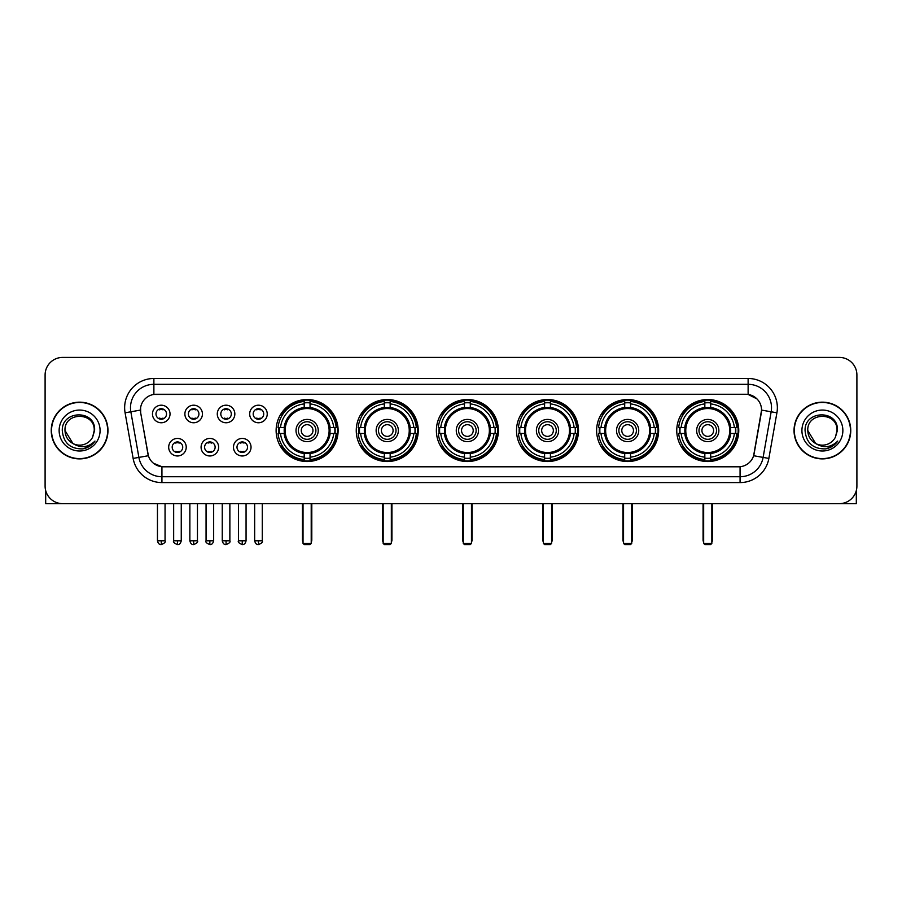 <?xml version="1.0" encoding="UTF-8"?>
<svg xmlns="http://www.w3.org/2000/svg" width="902" height="902" viewBox="0 0 902 902"><rect width="100%" height="100%" fill="white"/><g stroke="black" fill="none" stroke-linecap="round" stroke-linejoin="round"><path stroke-width="1.35" d="M596.628 430.525A30.995 30.995 0 0 0 627.634 461.531A30.995 30.995 0 0 0 658.629 430.525A30.995 30.995 0 0 0 627.634 399.53A30.995 30.995 0 0 0 596.628 430.525M356.256 430.525A30.995 30.995 0 0 0 387.251 461.531A30.995 30.995 0 0 0 418.246 430.525A30.995 30.995 0 0 0 387.251 399.53A30.995 30.995 0 0 0 356.256 430.525M436.376 430.525A30.995 30.995 0 0 0 467.371 461.531A30.995 30.995 0 0 0 498.378 430.525A30.995 30.995 0 0 0 467.371 399.53A30.995 30.995 0 0 0 436.376 430.525M516.508 430.525A30.995 30.995 0 0 0 547.503 461.531A30.995 30.995 0 0 0 578.498 430.525A30.995 30.995 0 0 0 547.503 399.53A30.995 30.995 0 0 0 516.508 430.525M676.759 430.525A30.995 30.995 0 0 0 707.754 461.531A30.995 30.995 0 0 0 738.761 430.525A30.995 30.995 0 0 0 707.754 399.53A30.995 30.995 0 0 0 676.759 430.525M276.125 430.525A30.995 30.995 0 0 0 307.12 461.531A30.995 30.995 0 0 0 338.115 430.525A30.995 30.995 0 0 0 307.12 399.53A30.995 30.995 0 0 0 276.125 430.525M218.634 447.2A8.772 8.772 0 0 1 209.862 455.972A8.772 8.772 0 0 1 201.09 447.2A8.772 8.772 0 0 1 209.862 438.428A8.772 8.772 0 0 1 218.634 447.2M204.596 447.2A5.265 5.265 0 0 0 209.862 452.466A5.265 5.265 0 0 0 215.127 447.2A5.265 5.265 0 0 0 209.862 441.935A5.265 5.265 0 0 0 204.596 447.2M251.038 447.2A8.772 8.772 0 0 1 242.255 455.972A8.772 8.772 0 0 1 233.483 447.2A8.772 8.772 0 0 1 242.255 438.428A8.772 8.772 0 0 1 251.038 447.2M237 447.2A5.265 5.265 0 0 0 242.255 452.466A5.265 5.265 0 0 0 247.52 447.2A5.265 5.265 0 0 0 242.255 441.935A5.265 5.265 0 0 0 237 447.2M186.229 447.2A8.772 8.772 0 0 1 177.457 455.972A8.772 8.772 0 0 1 168.685 447.2A8.772 8.772 0 0 1 177.457 438.428A8.772 8.772 0 0 1 186.229 447.2M172.192 447.2A5.265 5.265 0 0 0 177.457 452.466A5.265 5.265 0 0 0 182.723 447.2A5.265 5.265 0 0 0 177.457 441.935A5.265 5.265 0 0 0 172.192 447.2M202.431 413.973A8.772 8.772 0 0 1 193.659 422.756A8.772 8.772 0 0 1 184.887 413.973A8.772 8.772 0 0 1 193.659 405.201A8.772 8.772 0 0 1 202.431 413.973M188.394 413.973A5.265 5.265 0 0 0 193.659 419.238A5.265 5.265 0 0 0 198.925 413.973A5.265 5.265 0 0 0 193.659 408.719A5.265 5.265 0 0 0 188.394 413.973M234.836 413.973A8.772 8.772 0 0 1 226.064 422.756A8.772 8.772 0 0 1 217.281 413.973A8.772 8.772 0 0 1 226.064 405.201A8.772 8.772 0 0 1 234.836 413.973M220.798 413.973A5.265 5.265 0 0 0 226.064 419.238A5.265 5.265 0 0 0 231.318 413.973A5.265 5.265 0 0 0 226.064 408.719A5.265 5.265 0 0 0 220.798 413.973M267.229 413.973A8.772 8.772 0 0 1 258.457 422.756A8.772 8.772 0 0 1 249.685 413.973A8.772 8.772 0 0 1 258.457 405.201A8.772 8.772 0 0 1 267.229 413.973M253.191 413.973A5.265 5.265 0 0 0 258.457 419.238A5.265 5.265 0 0 0 263.722 413.973A5.265 5.265 0 0 0 258.457 408.719A5.265 5.265 0 0 0 253.191 413.973M170.027 413.973A8.772 8.772 0 0 1 161.255 422.756A8.772 8.772 0 0 1 152.483 413.973A8.772 8.772 0 0 1 161.255 405.201A8.772 8.772 0 0 1 170.027 413.973M155.99 413.973A5.265 5.265 0 0 0 161.255 419.238A5.265 5.265 0 0 0 166.52 413.973A5.265 5.265 0 0 0 161.255 408.719A5.265 5.265 0 0 0 155.99 413.973M133.135 458.419L125.085 412.8A29.247 29.247 0 0 1 153.881 378.479L748.119 378.479A29.247 29.247 0 0 1 776.915 412.8L768.865 458.419A29.247 29.247 0 0 1 740.068 482.581L161.932 482.581A29.247 29.247 0 0 1 133.135 458.419L138.885 457.404L130.846 411.786A23.396 23.396 0 0 1 153.881 384.32L748.119 384.32A23.396 23.396 0 0 1 771.154 411.786L763.115 457.404A23.396 23.396 0 0 1 740.068 476.73L161.932 476.73A23.396 23.396 0 0 1 138.885 457.404L148.379 455.724L140.678 412.8A15.796 15.796 0 0 1 156.226 394.264L745.774 394.264A15.796 15.796 0 0 1 761.322 412.8L754.106 453.74A15.796 15.796 0 0 1 738.558 466.796L163.442 466.796A15.796 15.796 0 0 1 147.894 453.74L140.678 412.8L140.611 407.715M278.91 433.456A28.368 28.368 0 0 1 278.91 427.604M679.544 433.456A28.368 28.368 0 0 1 679.544 427.604M519.293 433.456A28.368 28.368 0 0 1 519.293 427.604M439.161 433.456A28.368 28.368 0 0 1 439.161 427.604M359.03 433.456A28.368 28.368 0 0 1 359.03 427.604M599.413 433.456A28.368 28.368 0 0 1 599.413 427.604M51.245 430.525A28.368 28.368 0 0 0 79.613 458.892A28.368 28.368 0 0 0 107.969 430.525A28.368 28.368 0 0 0 79.613 402.168A28.368 28.368 0 0 0 51.245 430.525M794.031 430.525A28.368 28.368 0 0 0 822.387 458.892A28.368 28.368 0 0 0 850.755 430.525A28.368 28.368 0 0 0 822.387 402.168A28.368 28.368 0 0 0 794.031 430.525M153.881 378.479L153.881 394.445L745.774 394.264L748.119 394.445L756.936 398.887M738.558 466.796L163.442 466.796M161.932 482.581L161.932 466.717L153.498 463.267M776.915 412.8L761.57 410.094L753.621 455.724L768.865 458.419M856.9 374.961A17.544 17.544 0 0 0 839.356 357.417L62.644 357.417A17.544 17.544 0 0 0 45.1 374.961L45.1 486.088A17.544 17.544 0 0 0 62.644 503.643L839.356 503.643A17.544 17.544 0 0 0 856.9 486.088L856.9 374.961L856.9 486.088M45.1 374.961L45.1 486.088M839.356 357.417L62.644 357.417M62.644 503.643L839.356 503.643M107.676 430.525A28.075 28.075 0 0 0 79.613 402.461A28.075 28.075 0 0 0 51.538 430.525A28.075 28.075 0 0 0 79.613 458.599A28.075 28.075 0 0 0 107.676 430.525M72.938 443.536L64.989 430.525C64.087 411.662 95.127 411.662 94.225 430.525L92.624 437.188L94.586 430.525C96.029 409.418 61.64 409.936 62.283 430.525C63.444 442.972 70.3 449.083 82.849 448.892C87.956 447.899 92.004 445.295 94.992 441.055C88.249 447.539 80.932 448.384 73.039 443.592A14.624 14.624 0 0 0 92.624 437.188L94.225 430.728M73.039 443.592C67.932 440.774 65.248 436.421 64.989 430.525M59.137 430.525A20.475 20.475 0 0 0 79.613 451A20.475 20.475 0 0 0 100.077 430.525A20.475 20.475 0 0 0 79.613 410.06A20.475 20.475 0 0 0 59.137 430.525M94.947 441.112L89.772 446.163M89.648 446.242L82.939 448.869M45.686 490.587L45.686 503.643L113.528 503.643M850.462 430.525A28.075 28.075 0 0 0 822.387 402.461A28.075 28.075 0 0 0 794.324 430.525A28.075 28.075 0 0 0 822.387 458.599A28.075 28.075 0 0 0 850.462 430.525M815.633 443.491L807.775 430.525C806.873 411.662 837.913 411.662 837.011 430.525L835.41 437.188L837.372 430.525C838.815 409.418 804.426 409.936 805.069 430.525C806.23 442.972 813.085 449.083 825.634 448.892C830.742 447.899 834.79 445.295 837.778 441.055C831.035 447.539 823.718 448.384 815.825 443.592L815.814 443.592A14.624 14.624 0 0 0 835.41 437.188L837.011 430.728M815.825 443.592C810.718 440.774 808.034 436.421 807.775 430.525M801.923 430.525A20.475 20.475 0 0 0 822.387 451A20.475 20.475 0 0 0 842.863 430.525A20.475 20.475 0 0 0 822.387 410.06A20.475 20.475 0 0 0 801.923 430.525M831.712 446.67L825.725 448.869M329.861 433.456A22.922 22.922 0 0 0 310.051 407.794L310.051 407.794A22.922 22.922 0 0 0 284.378 433.456A22.922 22.922 0 0 0 329.861 433.456L329.861 433.456A22.922 22.922 0 0 1 310.051 453.266L310.051 457.156A26.789 26.789 0 0 0 333.751 433.456L336.22 433.456A29.247 29.247 0 0 1 310.051 459.625L310.051 457.156M279.496 433.456A27.782 27.782 0 0 1 279.496 427.604M310.051 402.901A27.782 27.782 0 0 0 304.2 402.901M334.743 427.604A27.782 27.782 0 0 1 334.743 433.456M333.751 427.604L336.22 427.604A29.247 29.247 0 0 0 310.051 401.435L310.051 407.512A23.204 23.204 0 0 1 330.143 427.604L333.751 427.604A26.789 26.789 0 0 0 310.051 403.904M280.499 433.456L278.03 433.456A29.247 29.247 0 0 0 304.2 459.625L304.2 453.548A23.204 23.204 0 0 1 284.107 433.456L280.499 433.456A26.789 26.789 0 0 0 304.2 457.156M333.751 433.456L330.143 433.456A23.204 23.204 0 0 1 310.051 453.548L310.051 453.266M284.378 433.456L284.378 433.456A22.922 22.922 0 0 0 304.2 453.266M310.051 458.16A27.782 27.782 0 0 1 304.2 458.16M304.2 403.904L304.2 401.435A29.247 29.247 0 0 0 278.03 427.604L284.107 427.604A23.204 23.204 0 0 1 304.2 407.512L304.2 403.904A26.789 26.789 0 0 0 280.499 427.604M329.117 430.525A21.986 21.986 0 0 1 307.12 452.522A21.986 21.986 0 0 1 285.133 430.525A21.986 21.986 0 0 1 307.12 408.538A21.986 21.986 0 0 1 329.117 430.525M318.237 430.525A11.117 11.117 0 0 0 307.12 419.419A11.117 11.117 0 0 0 296.014 430.525A11.117 11.117 0 0 0 307.12 441.642A11.117 11.117 0 0 0 318.237 430.525M315.892 430.525A8.772 8.772 0 0 0 307.12 421.753A8.772 8.772 0 0 0 298.348 430.525A8.772 8.772 0 0 0 307.12 439.308A8.772 8.772 0 0 0 315.892 430.525M312.971 430.525A5.852 5.852 0 0 1 307.12 436.376A5.852 5.852 0 0 1 301.268 430.525A5.852 5.852 0 0 1 307.12 424.684A5.852 5.852 0 0 1 312.971 430.525A5.852 5.852 0 0 1 307.12 436.376A5.852 5.852 0 0 1 301.268 430.525A5.852 5.852 0 0 1 307.12 424.684A5.852 5.852 0 0 1 312.971 430.525M282.506 414.74L281.131 414.74A30.409 30.409 0 0 1 337.54 430.525A30.409 30.409 0 0 1 281.131 446.321L282.506 446.321M303.027 503.643L303.027 543.41L311.213 543.41L311.213 503.643M303.027 543.41L304.2 544.582L310.051 544.582L311.213 543.41M409.993 433.456A22.922 22.922 0 0 0 390.171 407.794L390.171 407.794A22.922 22.922 0 0 0 364.509 433.456A22.922 22.922 0 0 0 409.993 433.456L409.993 433.456A22.922 22.922 0 0 1 390.171 453.266L390.171 457.156A26.789 26.789 0 0 0 413.871 433.456L416.341 433.456A29.247 29.247 0 0 1 390.171 459.625L390.171 457.156M359.627 433.456A27.782 27.782 0 0 1 359.627 427.604M390.171 402.901A27.782 27.782 0 0 0 384.32 402.901M414.875 427.604A27.782 27.782 0 0 1 414.875 433.456M413.871 427.604L416.341 427.604A29.247 29.247 0 0 0 390.171 401.435L390.171 407.512A23.204 23.204 0 0 1 410.263 427.604L413.871 427.604A26.789 26.789 0 0 0 390.171 403.904M360.62 433.456L358.15 433.456A29.247 29.247 0 0 0 384.32 459.625L384.32 453.548A23.204 23.204 0 0 1 364.239 433.456L360.62 433.456A26.789 26.789 0 0 0 384.32 457.156M413.871 433.456L410.263 433.456A23.204 23.204 0 0 1 390.171 453.548L390.171 453.266M364.509 433.456L364.509 433.456A22.922 22.922 0 0 0 384.32 453.266M390.171 458.16A27.782 27.782 0 0 1 384.32 458.16M384.32 403.904L384.32 401.435A29.247 29.247 0 0 0 358.15 427.604L364.239 427.604A23.204 23.204 0 0 1 384.32 407.512L384.32 403.904A26.789 26.789 0 0 0 360.62 427.604M409.237 430.525A21.986 21.986 0 0 1 387.251 452.522A21.986 21.986 0 0 1 365.254 430.525A21.986 21.986 0 0 1 387.251 408.538A21.986 21.986 0 0 1 409.237 430.525M398.357 430.525A11.117 11.117 0 0 0 387.251 419.419A11.117 11.117 0 0 0 376.134 430.525A11.117 11.117 0 0 0 387.251 441.642A11.117 11.117 0 0 0 398.357 430.525M396.023 430.525A8.772 8.772 0 0 0 387.251 421.753A8.772 8.772 0 0 0 378.479 430.525A8.772 8.772 0 0 0 387.251 439.308A8.772 8.772 0 0 0 396.023 430.525M393.103 430.525A5.852 5.852 0 0 1 387.251 436.376A5.852 5.852 0 0 1 381.399 430.525A5.852 5.852 0 0 1 387.251 424.684A5.852 5.852 0 0 1 393.103 430.525A5.852 5.852 0 0 1 387.251 436.376A5.852 5.852 0 0 1 381.399 430.525A5.852 5.852 0 0 1 387.251 424.684A5.852 5.852 0 0 1 393.103 430.525M362.638 414.74L361.262 414.74A30.409 30.409 0 0 1 417.66 430.525A30.409 30.409 0 0 1 361.262 446.321L362.638 446.321M383.158 503.643L383.158 543.41L391.344 543.41L391.344 503.643M383.158 543.41L384.32 544.582L390.171 544.582L391.344 543.41M490.113 433.456A22.922 22.922 0 0 0 470.303 407.794L470.303 407.794A22.922 22.922 0 0 0 444.641 433.456A22.922 22.922 0 0 0 490.113 433.456L490.113 433.456A22.922 22.922 0 0 1 470.303 453.266L470.303 457.156A26.789 26.789 0 0 0 494.003 433.456L496.472 433.456A29.247 29.247 0 0 1 470.303 459.625L470.303 457.156M439.748 433.456A27.782 27.782 0 0 1 439.748 427.604M470.303 402.901A27.782 27.782 0 0 0 464.451 402.901M495.006 427.604A27.782 27.782 0 0 1 495.006 433.456M494.003 427.604L496.472 427.604A29.247 29.247 0 0 0 470.303 401.435L470.303 407.512A23.204 23.204 0 0 1 490.395 427.604L494.003 427.604A26.789 26.789 0 0 0 470.303 403.904M440.751 433.456L438.282 433.456A29.247 29.247 0 0 0 464.451 459.625L464.451 453.548A23.204 23.204 0 0 1 444.359 433.456L440.751 433.456A26.789 26.789 0 0 0 464.451 457.156M494.003 433.456L490.395 433.456A23.204 23.204 0 0 1 470.303 453.548L470.303 453.266M444.641 433.456L444.641 433.456A22.922 22.922 0 0 0 464.451 453.266M470.303 458.16A27.782 27.782 0 0 1 464.451 458.16M464.451 403.904L464.451 401.435A29.247 29.247 0 0 0 438.282 427.604L444.359 427.604A23.204 23.204 0 0 1 464.451 407.512L464.451 403.904A26.789 26.789 0 0 0 440.751 427.604M489.369 430.525A21.986 21.986 0 0 1 467.371 452.522A21.986 21.986 0 0 1 445.385 430.525A21.986 21.986 0 0 1 467.371 408.538A21.986 21.986 0 0 1 489.369 430.525M478.488 430.525A11.117 11.117 0 0 0 467.371 419.419A11.117 11.117 0 0 0 456.265 430.525A11.117 11.117 0 0 0 467.371 441.642A11.117 11.117 0 0 0 478.488 430.525M476.155 430.525A8.772 8.772 0 0 0 467.371 421.753A8.772 8.772 0 0 0 458.599 430.525A8.772 8.772 0 0 0 467.371 439.308A8.772 8.772 0 0 0 476.155 430.525M473.223 430.525A5.852 5.852 0 0 1 467.371 436.376A5.852 5.852 0 0 1 461.531 430.525A5.852 5.852 0 0 1 467.371 424.684A5.852 5.852 0 0 1 473.223 430.525A5.852 5.852 0 0 1 467.371 436.376A5.852 5.852 0 0 1 461.531 430.525A5.852 5.852 0 0 1 467.371 424.684A5.852 5.852 0 0 1 473.223 430.525M442.758 414.74L441.382 414.74A30.409 30.409 0 0 1 497.791 430.525A30.409 30.409 0 0 1 441.382 446.321L442.758 446.321M463.278 503.643L463.278 543.41L471.475 543.41L471.475 503.643M463.278 543.41L464.451 544.582L470.303 544.582L471.475 543.41M570.244 433.456A22.922 22.922 0 0 0 550.423 407.794L550.423 407.794A22.922 22.922 0 0 0 524.761 433.456A22.922 22.922 0 0 0 570.244 433.456L570.244 433.456A22.922 22.922 0 0 1 550.423 453.266L550.423 457.156A26.789 26.789 0 0 0 574.134 433.456L576.603 433.456A29.247 29.247 0 0 1 550.423 459.625L550.423 457.156M519.879 433.456A27.782 27.782 0 0 1 519.879 427.604M550.423 402.901A27.782 27.782 0 0 0 544.582 402.901M575.126 427.604A27.782 27.782 0 0 1 575.126 433.456M574.134 427.604L576.603 427.604A29.247 29.247 0 0 0 550.423 401.435L550.423 407.512A23.204 23.204 0 0 1 570.515 427.604L574.134 427.604A26.789 26.789 0 0 0 550.423 403.904M520.871 433.456L518.402 433.456A29.247 29.247 0 0 0 544.582 459.625L544.582 453.548A23.204 23.204 0 0 1 524.49 433.456L520.871 433.456A26.789 26.789 0 0 0 544.582 457.156M574.134 433.456L570.515 433.456A23.204 23.204 0 0 1 550.423 453.548L550.423 453.266M524.761 433.456L524.761 433.456A22.922 22.922 0 0 0 544.582 453.266M550.423 458.16A27.782 27.782 0 0 1 544.582 458.16M544.582 403.904L544.582 401.435A29.247 29.247 0 0 0 518.402 427.604L524.49 427.604A23.204 23.204 0 0 1 544.582 407.512L544.582 403.904A26.789 26.789 0 0 0 520.871 427.604M569.5 430.525A21.986 21.986 0 0 1 547.503 452.522A21.986 21.986 0 0 1 525.516 430.525A21.986 21.986 0 0 1 547.503 408.538A21.986 21.986 0 0 1 569.5 430.525M558.62 430.525A11.117 11.117 0 0 0 547.503 419.419A11.117 11.117 0 0 0 536.386 430.525A11.117 11.117 0 0 0 547.503 441.642A11.117 11.117 0 0 0 558.62 430.525M556.275 430.525A8.772 8.772 0 0 0 547.503 421.753A8.772 8.772 0 0 0 538.731 430.525A8.772 8.772 0 0 0 547.503 439.308A8.772 8.772 0 0 0 556.275 430.525M553.354 430.525A5.852 5.852 0 0 1 547.503 436.376A5.852 5.852 0 0 1 541.651 430.525A5.852 5.852 0 0 1 547.503 424.684A5.852 5.852 0 0 1 553.354 430.525A5.852 5.852 0 0 1 547.503 436.376A5.852 5.852 0 0 1 541.651 430.525A5.852 5.852 0 0 1 547.503 424.684A5.852 5.852 0 0 1 553.354 430.525M522.889 414.74L521.514 414.74A30.409 30.409 0 0 1 577.911 430.525A30.409 30.409 0 0 1 521.514 446.321L522.889 446.321M543.41 503.643L543.41 543.41L551.596 543.41L551.596 503.643M543.41 543.41L544.582 544.582L550.423 544.582L551.596 543.41M650.376 433.456A22.922 22.922 0 0 0 630.554 407.794L630.554 407.794A22.922 22.922 0 0 0 604.892 433.456A22.922 22.922 0 0 0 650.376 433.456L650.376 433.456A22.922 22.922 0 0 1 630.554 453.266L630.554 457.156A26.789 26.789 0 0 0 654.254 433.456L656.724 433.456A29.247 29.247 0 0 1 630.554 459.625L630.554 457.156M599.999 433.456A27.782 27.782 0 0 1 599.999 427.604M630.554 402.901A27.782 27.782 0 0 0 624.703 402.901M655.258 427.604A27.782 27.782 0 0 1 655.258 433.456M654.254 427.604L656.724 427.604A29.247 29.247 0 0 0 630.554 401.435L630.554 407.512A23.204 23.204 0 0 1 650.646 427.604L654.254 427.604A26.789 26.789 0 0 0 630.554 403.904M601.003 433.456L598.533 433.456A29.247 29.247 0 0 0 624.703 459.625L624.703 453.548A23.204 23.204 0 0 1 604.611 433.456L601.003 433.456A26.789 26.789 0 0 0 624.703 457.156M654.254 433.456L650.646 433.456A23.204 23.204 0 0 1 630.554 453.548L630.554 453.266M604.892 433.456L604.892 433.456A22.922 22.922 0 0 0 624.703 453.266M630.554 458.16A27.782 27.782 0 0 1 624.703 458.16M624.703 403.904L624.703 401.435A29.247 29.247 0 0 0 598.533 427.604L604.611 427.604A23.204 23.204 0 0 1 624.703 407.512L624.703 403.904A26.789 26.789 0 0 0 601.003 427.604M649.62 430.525A21.986 21.986 0 0 1 627.634 452.522A21.986 21.986 0 0 1 605.637 430.525A21.986 21.986 0 0 1 627.634 408.538A21.986 21.986 0 0 1 649.62 430.525M638.74 430.525A11.117 11.117 0 0 0 627.634 419.419A11.117 11.117 0 0 0 616.517 430.525A11.117 11.117 0 0 0 627.634 441.642A11.117 11.117 0 0 0 638.74 430.525M636.406 430.525A8.772 8.772 0 0 0 627.634 421.753A8.772 8.772 0 0 0 618.862 430.525A8.772 8.772 0 0 0 627.634 439.308A8.772 8.772 0 0 0 636.406 430.525M633.475 430.525A5.852 5.852 0 0 1 627.634 436.376A5.852 5.852 0 0 1 621.782 430.525A5.852 5.852 0 0 1 627.634 424.684A5.852 5.852 0 0 1 633.475 430.525A5.852 5.852 0 0 1 627.634 436.376A5.852 5.852 0 0 1 621.782 430.525A5.852 5.852 0 0 1 627.634 424.684A5.852 5.852 0 0 1 633.475 430.525M603.021 414.74L601.634 414.74A30.409 30.409 0 0 1 658.043 430.525A30.409 30.409 0 0 1 601.634 446.321L603.021 446.321M623.541 503.643L623.541 543.41L631.727 543.41L631.727 503.643M623.541 543.41L624.703 544.582L630.554 544.582L631.727 543.41M730.496 433.456A22.922 22.922 0 0 0 710.686 407.794L710.686 407.794A22.922 22.922 0 0 0 685.024 433.456A22.922 22.922 0 0 0 730.496 433.456L730.496 433.456A22.922 22.922 0 0 1 710.686 453.266L710.686 457.156A26.789 26.789 0 0 0 734.386 433.456L736.855 433.456A29.247 29.247 0 0 1 710.686 459.625L710.686 457.156M680.131 433.456A27.782 27.782 0 0 1 680.131 427.604M710.686 402.901A27.782 27.782 0 0 0 704.834 402.901M735.389 427.604A27.782 27.782 0 0 1 735.389 433.456M734.386 427.604L736.855 427.604A29.247 29.247 0 0 0 710.686 401.435L710.686 407.512A23.204 23.204 0 0 1 730.778 427.604L734.386 427.604A26.789 26.789 0 0 0 710.686 403.904M681.134 433.456L678.665 433.456A29.247 29.247 0 0 0 704.834 459.625L704.834 453.548A23.204 23.204 0 0 1 684.742 433.456L681.134 433.456A26.789 26.789 0 0 0 704.834 457.156M734.386 433.456L730.778 433.456A23.204 23.204 0 0 1 710.686 453.548L710.686 453.266M685.024 433.456L685.024 433.456A22.922 22.922 0 0 0 704.834 453.266M710.686 458.16A27.782 27.782 0 0 1 704.834 458.16M704.834 403.904L704.834 401.435A29.247 29.247 0 0 0 678.665 427.604L684.742 427.604A23.204 23.204 0 0 1 704.834 407.512L704.834 403.904A26.789 26.789 0 0 0 681.134 427.604M729.752 430.525A21.986 21.986 0 0 1 707.754 452.522A21.986 21.986 0 0 1 685.768 430.525A21.986 21.986 0 0 1 707.754 408.538A21.986 21.986 0 0 1 729.752 430.525M718.871 430.525A11.117 11.117 0 0 0 707.754 419.419A11.117 11.117 0 0 0 696.648 430.525A11.117 11.117 0 0 0 707.754 441.642A11.117 11.117 0 0 0 718.871 430.525M716.526 430.525A8.772 8.772 0 0 0 707.754 421.753A8.772 8.772 0 0 0 698.982 430.525A8.772 8.772 0 0 0 707.754 439.308A8.772 8.772 0 0 0 716.526 430.525M713.606 430.525A5.852 5.852 0 0 1 707.754 436.376A5.852 5.852 0 0 1 701.914 430.525A5.852 5.852 0 0 1 707.754 424.684A5.852 5.852 0 0 1 713.606 430.525A5.852 5.852 0 0 1 707.754 436.376A5.852 5.852 0 0 1 701.914 430.525A5.852 5.852 0 0 1 707.754 424.684A5.852 5.852 0 0 1 713.606 430.525M683.141 414.74L681.765 414.74A30.409 30.409 0 0 1 738.174 430.525A30.409 30.409 0 0 1 681.765 446.321L683.141 446.321M703.661 503.643L703.661 543.41L711.847 543.41L711.847 503.643M703.661 543.41L704.834 544.582L710.686 544.582L711.847 543.41M159.496 418.945L159.496 418.111A4.487 4.487 0 0 0 163.014 418.111L163.014 418.945M163.014 409.012L163.014 409.846A4.487 4.487 0 0 0 159.496 409.846L159.496 409.012M191.9 418.945L191.9 418.111A4.487 4.487 0 0 0 195.407 418.111L195.407 418.945M195.407 409.012L195.407 409.846A4.487 4.487 0 0 0 191.9 409.846L191.9 409.012M224.305 418.945L224.305 418.111A4.487 4.487 0 0 0 227.811 418.111L227.811 418.945M227.811 409.012L227.811 409.846A4.487 4.487 0 0 0 224.305 409.846L224.305 409.012M256.709 418.945L256.709 418.111A4.487 4.487 0 0 0 260.216 418.111L260.216 418.945M260.216 409.012L260.216 409.846A4.487 4.487 0 0 0 256.709 409.846L256.709 409.012M175.698 452.161L175.698 451.327A4.487 4.487 0 0 0 179.216 451.327L179.216 452.161M179.216 442.239L179.216 443.074A4.487 4.487 0 0 0 175.698 443.074L175.698 442.239M208.103 452.161L208.103 451.327A4.487 4.487 0 0 0 211.609 451.327L211.609 452.161M211.609 442.239L211.609 443.074A4.487 4.487 0 0 0 208.103 443.074L208.103 442.239M240.507 452.161L240.507 451.327A4.487 4.487 0 0 0 244.014 451.327L244.014 452.161M244.014 442.239L244.014 443.074A4.487 4.487 0 0 0 240.507 443.074L240.507 442.239M856.314 490.587L856.314 503.643L788.472 503.643M748.119 378.479L748.119 394.445M125.085 412.8L130.846 411.786A23.396 23.396 0 0 1 130.486 407.715M130.846 411.786L140.43 410.094M740.068 466.717L740.068 482.581M302.441 503.643L302.441 539.903L303.027 539.903M307.12 436.376A5.852 5.852 0 0 1 301.268 430.525A5.852 5.852 0 0 1 307.12 424.684M311.213 539.903L311.799 539.903L311.799 503.643M304.2 458.419A28.041 28.041 0 0 0 310.051 458.419M335.014 433.456A28.041 28.041 0 0 0 335.014 427.604M310.051 402.642A28.041 28.041 0 0 0 304.2 402.642M382.572 503.643L382.572 539.903L383.158 539.903M387.251 436.376A5.852 5.852 0 0 1 381.399 430.525A5.852 5.852 0 0 1 387.251 424.684M391.344 539.903L391.93 539.903L391.93 503.643M384.32 458.419A28.041 28.041 0 0 0 390.171 458.419M415.134 433.456A28.041 28.041 0 0 0 415.134 427.604M390.171 402.642A28.041 28.041 0 0 0 384.32 402.642M462.692 503.643L462.692 539.903L463.278 539.903M467.371 436.376A5.852 5.852 0 0 1 461.531 430.525A5.852 5.852 0 0 1 467.371 424.684M471.475 539.903L472.05 539.903L472.05 503.643M464.451 458.419A28.041 28.041 0 0 0 470.303 458.419M495.266 433.456A28.041 28.041 0 0 0 495.266 427.604M470.303 402.642A28.041 28.041 0 0 0 464.451 402.642M542.824 503.643L542.824 539.903L543.41 539.903M547.503 436.376A5.852 5.852 0 0 1 541.651 430.525A5.852 5.852 0 0 1 547.503 424.684M551.596 539.903L552.182 539.903L552.182 503.643M544.582 458.419A28.041 28.041 0 0 0 550.423 458.419M575.397 433.456A28.041 28.041 0 0 0 575.397 427.604M550.423 402.642A28.041 28.041 0 0 0 544.582 402.642M622.955 503.643L622.955 539.903L623.541 539.903M631.727 539.903L632.313 539.903L632.313 503.643M624.703 458.419A28.041 28.041 0 0 0 630.554 458.419M655.517 433.456A28.041 28.041 0 0 0 655.517 427.604M630.554 402.642A28.041 28.041 0 0 0 624.703 402.642M703.075 503.643L703.075 539.903L703.661 539.903M707.754 436.376A5.852 5.852 0 0 1 701.914 430.525A5.852 5.852 0 0 1 707.754 424.684M711.847 539.903L712.433 539.903L712.433 503.643M704.834 458.419A28.041 28.041 0 0 0 710.686 458.419M735.649 433.456A28.041 28.041 0 0 0 735.649 427.604M710.686 402.642A28.041 28.041 0 0 0 704.834 402.642M161.255 540.783L157.455 540.783C158.121 543.489 159.383 544.752 161.255 544.582L161.255 540.783L165.055 540.783L165.055 503.643M193.659 540.783L189.86 540.783C190.514 543.489 191.788 544.752 193.659 544.582L193.659 540.783L197.459 540.783L197.459 503.643M226.064 540.783L222.253 540.783C222.918 543.489 224.192 544.752 226.064 544.582L226.064 540.783L229.863 540.783L229.863 503.643M258.457 540.783L254.657 540.783C255.322 543.489 256.585 544.752 258.457 544.582L258.457 540.783L262.268 540.783L262.268 503.643M177.457 540.783L173.658 540.783C172.88 541.989 174.154 543.263 177.457 544.582L177.457 540.783L181.257 540.783L181.257 503.643M209.862 540.783L206.062 540.783C205.284 541.989 206.547 543.263 209.862 544.582L209.862 540.783L213.661 540.783L213.661 503.643M242.255 540.783L238.455 540.783C237.688 541.989 238.951 543.263 242.255 544.582L242.255 540.783L246.066 540.783L246.066 503.643M302.441 539.903A4.679 4.679 0 0 0 303.027 542.17M311.213 542.17A4.679 4.679 0 0 0 311.799 539.903M382.572 539.903A4.679 4.679 0 0 0 383.158 542.17M391.344 542.17A4.679 4.679 0 0 0 391.93 539.903M462.692 539.903A4.679 4.679 0 0 0 463.278 542.17M471.475 542.17A4.679 4.679 0 0 0 472.05 539.903M542.824 539.903A4.679 4.679 0 0 0 543.41 542.17M551.596 542.17A4.679 4.679 0 0 0 552.182 539.903M622.955 539.903A4.679 4.679 0 0 0 623.541 542.17M631.727 542.17A4.679 4.679 0 0 0 632.313 539.903M703.075 539.903A4.679 4.679 0 0 0 703.661 542.17M711.847 542.17A4.679 4.679 0 0 0 712.433 539.903M157.455 540.783L157.455 503.643M165.055 540.783C165.833 541.989 164.559 543.263 161.255 544.582M189.86 540.783L189.86 503.643M197.459 540.783C198.226 541.989 196.963 543.263 193.659 544.582M222.253 540.783L222.253 503.643M229.863 540.783C230.63 541.989 229.367 543.263 226.064 544.582M254.657 540.783L254.657 503.643M262.268 540.783C263.034 541.989 261.772 543.263 258.457 544.582M173.658 540.783L173.658 503.643M181.257 540.783C180.592 543.489 179.329 544.752 177.457 544.582M206.062 540.783L206.062 503.643M213.661 540.783C212.996 543.489 211.733 544.752 209.862 544.582M238.455 540.783L238.455 503.643M246.066 540.783C245.4 543.489 244.126 544.752 242.255 544.582"/></g></svg>
